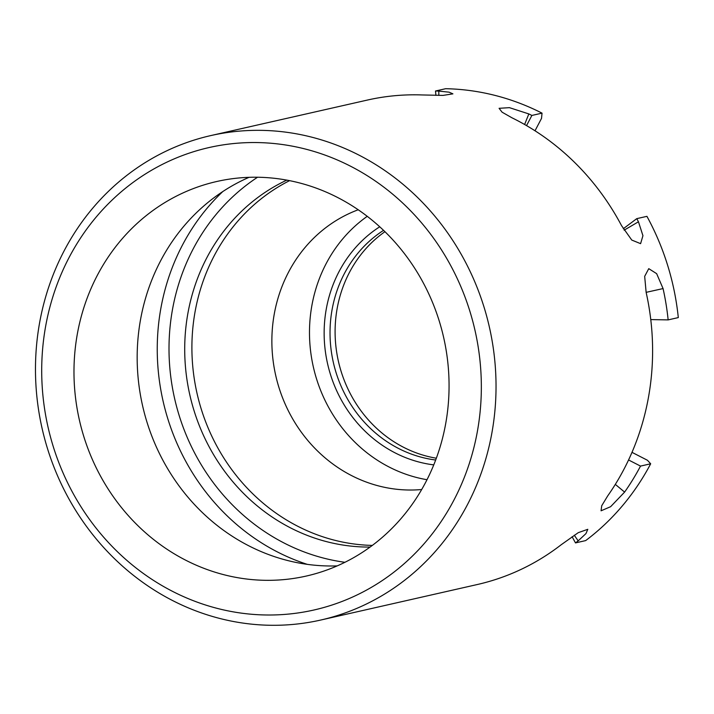 <?xml version="1.0" encoding="UTF-8"?>
<svg xmlns="http://www.w3.org/2000/svg" width="714" height="714" viewBox="0 0 714 714"><rect width="100%" height="100%" fill="white"/><g stroke="black" fill="none" stroke-linecap="round" stroke-linejoin="round"><path stroke-width="1.07" d="M572.092 536.705L575.502 542.908A248.392 229.319 77.2 0 0 578.17 540.873L585.962 533.59L587.8 529.306L578.269 532.662L561.24 544.711A248.392 229.319 77.2 0 1 477.264 584.534L320.711 620.047A248.392 229.319 -102.8 0 0 491.5 435.049A248.392 229.319 -102.8 0 0 210.808 135.58A248.392 229.319 -102.8 0 0 42.126 428.552A248.392 229.319 -102.8 0 0 320.711 620.047M526.548 125.61L531.876 115.445A248.392 229.319 77.2 0 0 528.833 113.928L509.43 107.653L499.086 108.314L502.094 112.187L511.902 117.765A248.392 229.319 77.2 0 1 621.537 225.615L631.765 240.065L640.592 243.652L642.939 235.682L638.459 221.777L624.143 230.167M650.766 319.595L668.143 319.89A248.392 229.319 77.2 0 0 663.065 288.572L646.125 292.347M445.375 425.383A202.294 186.756 77.2 0 1 306.279 576.055A202.294 186.756 77.2 0 1 79.397 420.091A202.294 186.756 77.2 0 1 216.77 181.499A202.294 186.756 77.2 0 1 445.375 425.383M477.014 433.407A237.102 218.895 -102.8 0 0 191.388 152.412A237.102 218.895 -102.8 0 0 116.177 550.503A237.102 218.895 -102.8 0 0 477.014 433.407M210.808 135.58L367.362 100.067A248.392 229.319 77.2 0 1 421.894 94.944L442.975 95.399L452.908 93.855L449.088 92.168L438.815 91.106L438.824 95.408M535.018 130.778L541.524 118.381L542.033 113.142A248.392 229.319 77.2 0 0 445.652 88.706L435.495 91.008A248.392 229.319 77.2 0 1 438.815 91.106M435.495 91.008L435.933 95.373M367.255 216.315A144.514 133.42 -102.8 0 0 313.357 367.014A144.514 133.42 -102.8 0 0 427.008 479.71M433.755 464.885A128.707 118.827 77.2 0 1 326.494 307.841A128.707 118.827 77.2 0 1 379.741 226.775M638.459 221.777A248.392 229.319 77.2 0 0 636.772 218.645L646.929 216.342A248.392 229.319 77.2 0 1 678.3 317.587L668.143 319.89M631.988 452.346L647.446 460.262L650.677 463.788L640.52 466.09A248.392 229.319 77.2 0 1 624.607 492.089L610.613 506.699L601.063 510.805L601.715 505.744L607.685 495.927A248.392 229.319 77.2 0 0 648.062 399.537A248.392 229.319 77.2 0 0 646.143 292.41L644.671 276.354L648.758 268.66L656.648 273.658L663.065 288.572M650.677 463.788A248.392 229.319 77.2 0 1 585.659 540.596L575.502 542.908M636.772 218.645L623.277 228.739M542.033 113.142L531.876 115.445M370.066 547.067A191.941 177.197 77.2 0 1 188.21 311.607A191.941 177.197 77.2 0 1 286.823 180.115M372.333 545.407A191.941 177.197 77.2 0 1 195.404 309.974A191.941 177.197 77.2 0 1 289.581 180.642M640.52 466.09L628.561 459.968M249.043 177.322A202.294 186.756 -102.8 0 0 142.586 405.757A202.294 186.756 -102.8 0 0 337.195 565.89M358.223 209.764A144.514 133.42 -102.8 0 0 275.738 375.555A144.514 133.42 -102.8 0 0 421.688 489.518M435.665 460.012A124.191 114.659 77.2 0 1 332.296 308.502A124.191 114.659 77.2 0 1 383.57 230.345M436.334 458.218A124.191 114.659 77.2 0 1 337.365 307.35A124.191 114.659 77.2 0 1 384.944 231.684M574.279 535.214L578.17 540.873M524.611 124.495L528.833 113.928M615.316 484.387L624.607 492.089M222.75 191.593A217.904 201.169 -102.8 0 0 163.078 401.107A217.904 201.169 -102.8 0 0 307.315 564.363M257.567 177.233A208.872 192.834 -102.8 0 0 174.6 398.492A208.872 192.834 -102.8 0 0 344.916 562.293"/></g></svg>
